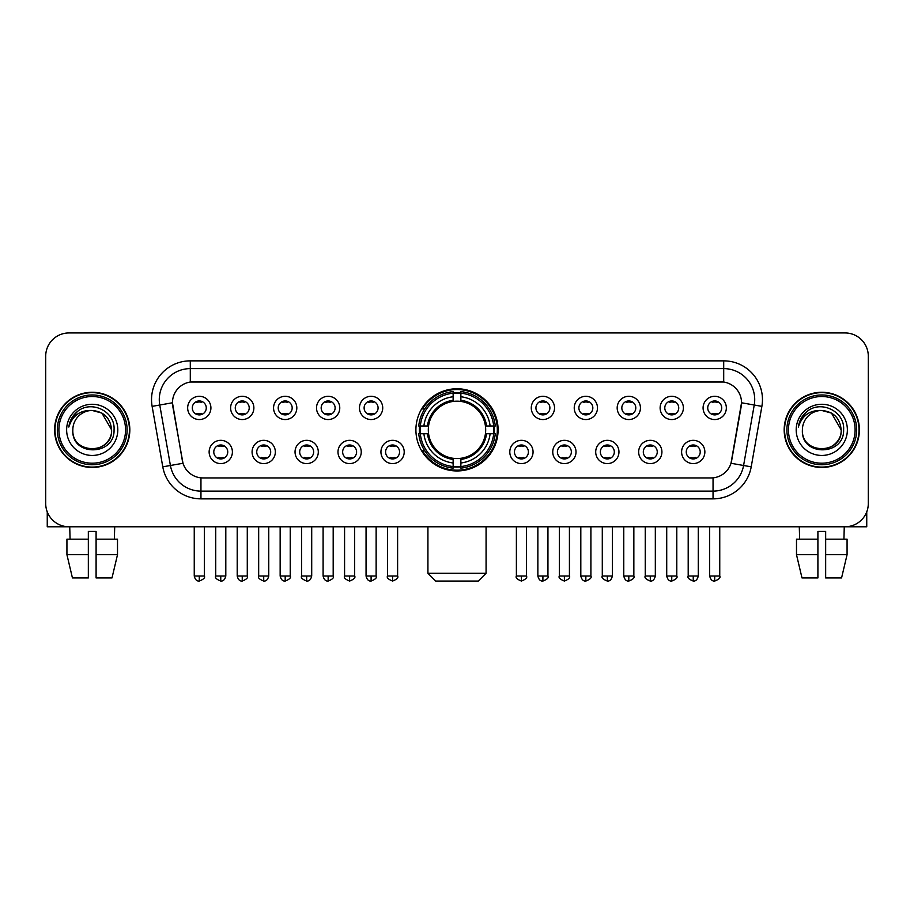 <?xml version="1.0" encoding="UTF-8"?>
<svg xmlns="http://www.w3.org/2000/svg" width="914" height="914" viewBox="0 0 914 914"><rect width="100%" height="100%" fill="white"/><g stroke="black" fill="none" stroke-linecap="round" stroke-linejoin="round"><path stroke-width="1.37" d="M415.904 429.866A41.096 41.096 0 0 0 457 470.95A41.096 41.096 0 0 0 498.096 429.866A41.096 41.096 0 0 0 457 388.77A41.096 41.096 0 0 0 415.904 429.866M275.343 451.962A11.631 11.631 0 0 1 263.712 463.592A11.631 11.631 0 0 1 252.081 451.962A11.631 11.631 0 0 1 263.712 440.331A11.631 11.631 0 0 1 275.343 451.962M256.743 451.962A6.981 6.981 0 0 0 263.712 458.942A6.981 6.981 0 0 0 270.693 451.962A6.981 6.981 0 0 0 263.712 444.981A6.981 6.981 0 0 0 256.743 451.962M318.301 451.962A11.631 11.631 0 0 1 306.67 463.592A11.631 11.631 0 0 1 295.039 451.962A11.631 11.631 0 0 1 306.67 440.331A11.631 11.631 0 0 1 318.301 451.962M299.689 451.962A6.981 6.981 0 0 0 306.67 458.942A6.981 6.981 0 0 0 313.651 451.962A6.981 6.981 0 0 0 306.67 444.981A6.981 6.981 0 0 0 299.689 451.962M361.247 451.962A11.631 11.631 0 0 1 349.616 463.592A11.631 11.631 0 0 1 337.986 451.962A11.631 11.631 0 0 1 349.616 440.331A11.631 11.631 0 0 1 361.247 451.962M342.647 451.962A6.981 6.981 0 0 0 349.616 458.942A6.981 6.981 0 0 0 356.597 451.962A6.981 6.981 0 0 0 349.616 444.981A6.981 6.981 0 0 0 342.647 451.962M404.205 451.962A11.631 11.631 0 0 1 392.574 463.592A11.631 11.631 0 0 1 380.944 451.962A11.631 11.631 0 0 1 392.574 440.331A11.631 11.631 0 0 1 404.205 451.962M385.594 451.962A6.981 6.981 0 0 0 392.574 458.942A6.981 6.981 0 0 0 399.555 451.962A6.981 6.981 0 0 0 392.574 444.981A6.981 6.981 0 0 0 385.594 451.962M533.056 451.962A11.631 11.631 0 0 1 521.426 463.592A11.631 11.631 0 0 1 509.795 451.962A11.631 11.631 0 0 1 521.426 440.331A11.631 11.631 0 0 1 533.056 451.962M514.445 451.962A6.981 6.981 0 0 0 521.426 458.942A6.981 6.981 0 0 0 528.406 451.962A6.981 6.981 0 0 0 521.426 444.981A6.981 6.981 0 0 0 514.445 451.962M576.014 451.962A11.631 11.631 0 0 1 564.384 463.592A11.631 11.631 0 0 1 552.753 451.962A11.631 11.631 0 0 1 564.384 440.331A11.631 11.631 0 0 1 576.014 451.962M557.403 451.962A6.981 6.981 0 0 0 564.384 458.942A6.981 6.981 0 0 0 571.353 451.962A6.981 6.981 0 0 0 564.384 444.981A6.981 6.981 0 0 0 557.403 451.962M618.961 451.962A11.631 11.631 0 0 1 607.33 463.592A11.631 11.631 0 0 1 595.7 451.962A11.631 11.631 0 0 1 607.33 440.331A11.631 11.631 0 0 1 618.961 451.962M600.349 451.962A6.981 6.981 0 0 0 607.33 458.942A6.981 6.981 0 0 0 614.311 451.962A6.981 6.981 0 0 0 607.33 444.981A6.981 6.981 0 0 0 600.349 451.962M661.919 451.962A11.631 11.631 0 0 1 650.288 463.592A11.631 11.631 0 0 1 638.658 451.962A11.631 11.631 0 0 1 650.288 440.331A11.631 11.631 0 0 1 661.919 451.962M643.307 451.962A6.981 6.981 0 0 0 650.288 458.942A6.981 6.981 0 0 0 657.257 451.962A6.981 6.981 0 0 0 650.288 444.981A6.981 6.981 0 0 0 643.307 451.962M704.865 451.962A11.631 11.631 0 0 1 693.235 463.592A11.631 11.631 0 0 1 681.604 451.962A11.631 11.631 0 0 1 693.235 440.331A11.631 11.631 0 0 1 704.865 451.962M686.254 451.962A6.981 6.981 0 0 0 693.235 458.942A6.981 6.981 0 0 0 700.215 451.962A6.981 6.981 0 0 0 693.235 444.981A6.981 6.981 0 0 0 686.254 451.962M232.396 451.962A11.631 11.631 0 0 1 220.765 463.592A11.631 11.631 0 0 1 209.135 451.962A11.631 11.631 0 0 1 220.765 440.331A11.631 11.631 0 0 1 232.396 451.962M213.785 451.962A6.981 6.981 0 0 0 220.765 458.942A6.981 6.981 0 0 0 227.746 451.962A6.981 6.981 0 0 0 220.765 444.981A6.981 6.981 0 0 0 213.785 451.962M253.875 407.918A11.631 11.631 0 0 1 242.244 419.549A11.631 11.631 0 0 1 230.614 407.918A11.631 11.631 0 0 1 242.244 396.299A11.631 11.631 0 0 1 253.875 407.918M235.264 407.918A6.981 6.981 0 0 0 242.244 414.899A6.981 6.981 0 0 0 249.214 407.918A6.981 6.981 0 0 0 242.244 400.949A6.981 6.981 0 0 0 235.264 407.918M296.822 407.918A11.631 11.631 0 0 1 285.191 419.549A11.631 11.631 0 0 1 273.56 407.918A11.631 11.631 0 0 1 285.191 396.299A11.631 11.631 0 0 1 296.822 407.918M278.21 407.918A6.981 6.981 0 0 0 285.191 414.899A6.981 6.981 0 0 0 292.172 407.918A6.981 6.981 0 0 0 285.191 400.949A6.981 6.981 0 0 0 278.21 407.918M339.768 407.918A11.631 11.631 0 0 1 328.149 419.549A11.631 11.631 0 0 1 316.518 407.918A11.631 11.631 0 0 1 328.149 396.299A11.631 11.631 0 0 1 339.768 407.918M321.168 407.918A6.981 6.981 0 0 0 328.149 414.899A6.981 6.981 0 0 0 335.118 407.918A6.981 6.981 0 0 0 328.149 400.949A6.981 6.981 0 0 0 321.168 407.918M382.726 407.918A11.631 11.631 0 0 1 371.095 419.549A11.631 11.631 0 0 1 359.465 407.918A11.631 11.631 0 0 1 371.095 396.299A11.631 11.631 0 0 1 382.726 407.918M364.115 407.918A6.981 6.981 0 0 0 371.095 414.899A6.981 6.981 0 0 0 378.076 407.918A6.981 6.981 0 0 0 371.095 400.949A6.981 6.981 0 0 0 364.115 407.918M554.535 407.918A11.631 11.631 0 0 1 542.905 419.549A11.631 11.631 0 0 1 531.274 407.918A11.631 11.631 0 0 1 542.905 396.299A11.631 11.631 0 0 1 554.535 407.918M535.924 407.918A6.981 6.981 0 0 0 542.905 414.899A6.981 6.981 0 0 0 549.885 407.918A6.981 6.981 0 0 0 542.905 400.949A6.981 6.981 0 0 0 535.924 407.918M597.482 407.918A11.631 11.631 0 0 1 585.851 419.549A11.631 11.631 0 0 1 574.232 407.918A11.631 11.631 0 0 1 585.851 396.299A11.631 11.631 0 0 1 597.482 407.918M578.882 407.918A6.981 6.981 0 0 0 585.851 414.899A6.981 6.981 0 0 0 592.832 407.918A6.981 6.981 0 0 0 585.851 400.949A6.981 6.981 0 0 0 578.882 407.918M640.44 407.918A11.631 11.631 0 0 1 628.809 419.549A11.631 11.631 0 0 1 617.179 407.918A11.631 11.631 0 0 1 628.809 396.299A11.631 11.631 0 0 1 640.44 407.918M621.828 407.918A6.981 6.981 0 0 0 628.809 414.899A6.981 6.981 0 0 0 635.79 407.918A6.981 6.981 0 0 0 628.809 400.949A6.981 6.981 0 0 0 621.828 407.918M683.386 407.918A11.631 11.631 0 0 1 671.756 419.549A11.631 11.631 0 0 1 660.125 407.918A11.631 11.631 0 0 1 671.756 396.299A11.631 11.631 0 0 1 683.386 407.918M664.786 407.918A6.981 6.981 0 0 0 671.756 414.899A6.981 6.981 0 0 0 678.736 407.918A6.981 6.981 0 0 0 671.756 400.949A6.981 6.981 0 0 0 664.786 407.918M726.344 407.918A11.631 11.631 0 0 1 714.714 419.549A11.631 11.631 0 0 1 703.083 407.918A11.631 11.631 0 0 1 714.714 396.299A11.631 11.631 0 0 1 726.344 407.918M707.733 407.918A6.981 6.981 0 0 0 714.714 414.899A6.981 6.981 0 0 0 721.694 407.918A6.981 6.981 0 0 0 714.714 400.949A6.981 6.981 0 0 0 707.733 407.918M210.917 407.918A11.631 11.631 0 0 1 199.286 419.549A11.631 11.631 0 0 1 187.656 407.918A11.631 11.631 0 0 1 199.286 396.299A11.631 11.631 0 0 1 210.917 407.918M192.306 407.918A6.981 6.981 0 0 0 199.286 414.899A6.981 6.981 0 0 0 206.267 407.918A6.981 6.981 0 0 0 199.286 400.949A6.981 6.981 0 0 0 192.306 407.918M162.783 466.837L152.124 406.364A38.765 38.765 0 0 1 190.295 360.859L723.705 360.859A38.765 38.765 0 0 1 761.876 406.364L751.217 466.837A38.765 38.765 0 0 1 713.046 498.861L200.954 498.861A38.765 38.765 0 0 1 162.783 466.837L182.994 463.272L172.78 406.364A20.931 20.931 0 0 1 193.391 381.801L720.609 381.801A20.931 20.931 0 0 1 741.22 406.364L731.646 460.633A20.931 20.931 0 0 1 711.035 477.931L202.965 477.931A20.931 20.931 0 0 1 182.354 460.633L172.46 402.777L159.756 405.016A31.007 31.007 0 0 1 190.295 368.616L723.705 368.616A31.007 31.007 0 0 1 754.244 405.016L743.585 465.489A31.007 31.007 0 0 1 713.046 491.115L200.954 491.115A31.007 31.007 0 0 1 170.415 465.489L159.756 405.016A31.007 31.007 0 0 1 159.287 399.624M419.595 433.739A37.6 37.6 0 0 1 419.595 425.993M54.611 429.866A37.6 37.6 0 0 0 92.223 467.465A37.6 37.6 0 0 0 129.822 429.866A37.6 37.6 0 0 0 92.223 392.266A37.6 37.6 0 0 0 54.611 429.866M784.178 429.866A37.6 37.6 0 0 0 821.777 467.465A37.6 37.6 0 0 0 859.389 429.866A37.6 37.6 0 0 0 821.777 392.266A37.6 37.6 0 0 0 784.178 429.866M190.295 360.859L190.295 382.029L723.705 382.029L723.705 360.859M172.46 402.731L172.689 399.624M711.035 477.931L202.965 477.931M761.876 406.364L741.54 402.777L731.006 463.272L751.217 466.837M731.646 460.633L731.52 461.296M182.48 461.296L182.354 460.633M868.3 356.209A23.261 23.261 0 0 0 845.039 332.947L68.961 332.947A23.261 23.261 0 0 0 45.7 356.209L45.7 503.523A23.261 23.261 0 0 0 68.961 526.772L845.039 526.772A23.261 23.261 0 0 0 868.3 503.523L868.3 356.209L868.3 503.523M45.7 356.209L45.7 503.523M845.039 332.947L68.961 332.947M68.961 526.772L845.039 526.772M47.254 511.874L47.254 526.772L137.191 526.772M66.928 539.18L66.928 554.684L72.434 577.945L66.928 554.684L66.928 539.18L88.338 539.18L88.338 531.434L96.096 531.434L96.096 539.18L117.506 539.18L117.506 554.684L111.999 577.945L117.506 554.684L96.096 554.684L96.096 539.18L96.096 577.945L111.999 577.945M114.707 526.772L114.364 539.18M88.338 539.18L88.338 577.945L72.434 577.945M66.928 554.684L88.338 554.684M69.738 526.772L70.07 539.18M125.561 429.866A33.338 33.338 0 0 0 92.223 396.527A33.338 33.338 0 0 0 58.884 429.866A33.338 33.338 0 0 0 92.223 463.204A33.338 33.338 0 0 0 125.561 429.866M127.103 429.866A34.892 34.892 0 0 0 92.223 394.974A34.892 34.892 0 0 0 57.331 429.866A34.892 34.892 0 0 0 92.223 464.758A34.892 34.892 0 0 0 127.103 429.866M129.434 429.866A37.211 37.211 0 0 0 92.223 392.654A37.211 37.211 0 0 0 55 429.866A37.211 37.211 0 0 0 92.223 467.077A37.211 37.211 0 0 0 129.434 429.866M111.599 429.866C110.445 418.086 103.99 411.631 92.223 410.477L101.911 413.082L111.599 429.866L101.911 413.082L92.223 410.477L101.911 413.082L111.599 429.866L101.911 413.082L92.223 410.477L101.911 413.082L111.599 429.866C112.788 454.864 71.646 454.864 72.834 429.866C71.109 456.76 114.958 456.166 114.044 429.866C115.484 411.403 91.297 399.669 77.359 411.563C72.492 415.619 69.647 420.783 68.813 427.044C72.469 415.504 80.272 409.975 92.223 410.477L101.911 413.082L111.599 429.866C112.788 454.864 71.646 454.864 72.834 429.866C71.646 454.864 112.788 454.864 111.599 429.866C112.788 454.864 71.646 454.864 72.834 429.866C71.646 454.864 112.788 454.864 111.599 429.866C112.788 454.864 71.646 454.864 72.834 429.866C71.646 454.864 112.788 454.864 111.599 429.866C112.788 454.864 71.646 454.864 72.834 429.866C71.646 454.864 112.788 454.864 111.599 429.866C112.788 454.864 71.646 454.864 72.834 429.866C71.646 454.864 112.788 454.864 111.599 429.866C112.788 454.864 71.646 454.864 72.834 429.866C71.646 454.864 112.788 454.864 111.599 429.866C112.788 454.864 71.646 454.864 72.834 429.866A19.388 19.388 0 0 1 92.223 410.477L101.911 413.082L111.599 429.866C112.376 444.912 93.034 454.898 81.232 445.826M66.631 429.866A25.581 25.581 0 0 0 92.223 455.446A25.581 25.581 0 0 0 117.803 429.866A25.581 25.581 0 0 0 92.223 404.274A25.581 25.581 0 0 0 66.631 429.866M77.347 411.563L71.635 418.361M71.281 419.023L71.795 418.086L71.281 419.023M478.319 581.053L435.681 581.053L427.923 573.295L486.077 573.295L478.319 581.053M485.425 433.739A28.688 28.688 0 0 0 460.873 401.44L460.873 401.44A28.688 28.688 0 0 0 428.575 433.739A28.688 28.688 0 0 0 485.425 433.739L486.568 433.739L485.425 433.739A28.688 28.688 0 0 1 460.873 458.291L460.873 462.975A33.338 33.338 0 0 0 490.11 433.739L495.262 433.739A38.457 38.457 0 0 1 460.873 468.128L460.873 466.563A36.903 36.903 0 0 0 493.697 433.739M420.383 433.739A36.823 36.823 0 0 1 420.383 425.993M460.873 393.237A36.823 36.823 0 0 0 453.127 393.237M493.617 425.993A36.823 36.823 0 0 1 493.617 433.739M495.262 425.993A38.457 38.457 0 0 0 460.873 391.603L460.873 393.169A36.903 36.903 0 0 1 493.697 425.993L495.262 425.993M418.738 433.739A38.457 38.457 0 0 0 453.127 468.128L453.127 466.563A36.903 36.903 0 0 1 420.303 433.739L418.738 433.739M493.697 425.993L490.11 425.993A33.338 33.338 0 0 0 460.873 396.756L460.873 393.169M460.873 466.563L460.873 462.975M420.303 433.739L423.89 433.739A33.338 33.338 0 0 0 453.127 462.975L453.127 466.563M460.873 396.756L460.873 400.298A29.819 29.819 0 0 1 486.568 425.993L490.11 425.993M490.11 433.739L486.568 433.739A29.819 29.819 0 0 1 460.873 459.434M453.127 462.975L453.127 458.291A28.688 28.688 0 0 1 428.575 433.739L423.89 433.739M485.425 425.993L486.568 425.993M460.873 466.483A36.823 36.823 0 0 1 453.127 466.483M453.127 391.603A38.457 38.457 0 0 0 418.738 425.993L420.303 425.993A36.903 36.903 0 0 1 453.127 393.169L453.127 391.603M453.127 393.169L453.127 396.756A33.338 33.338 0 0 0 423.89 425.993L420.303 425.993M453.127 401.395L453.127 396.756M423.89 425.993L427.432 425.993A29.819 29.819 0 0 1 453.127 400.298M453.127 458.291L453.127 459.434A29.819 29.819 0 0 1 427.432 433.739M424.747 408.935L422.542 408.935A40.319 40.319 0 0 1 497.319 429.866A40.319 40.319 0 0 1 422.542 450.796L424.747 450.796M196.967 414.499L196.967 413.402A5.952 5.952 0 0 0 201.617 413.402L201.617 414.499M201.617 401.349L201.617 402.446A5.952 5.952 0 0 0 196.967 402.446L196.967 401.349M239.914 414.499L239.914 413.402A5.952 5.952 0 0 0 244.564 413.402L244.564 414.499M244.564 401.349L244.564 402.446A5.952 5.952 0 0 0 239.914 402.446L239.914 401.349M282.872 414.499L282.872 413.402A5.952 5.952 0 0 0 287.522 413.402L287.522 414.499M287.522 401.349L287.522 402.446A5.952 5.952 0 0 0 282.872 402.446L282.872 401.349M325.818 414.499L325.818 413.402A5.952 5.952 0 0 0 330.468 413.402L330.468 414.499M330.468 401.349L330.468 402.446A5.952 5.952 0 0 0 325.818 402.446L325.818 401.349M368.765 414.499L368.765 413.402A5.952 5.952 0 0 0 373.426 413.402L373.426 414.499M373.426 401.349L373.426 402.446A5.952 5.952 0 0 0 368.765 402.446L368.765 401.349M540.574 414.499L540.574 413.402A5.952 5.952 0 0 0 545.235 413.402L545.235 414.499M545.235 401.349L545.235 402.446A5.952 5.952 0 0 0 540.574 402.446L540.574 401.349M583.532 414.499L583.532 413.402A5.952 5.952 0 0 0 588.182 413.402L588.182 414.499M588.182 401.349L588.182 402.446A5.952 5.952 0 0 0 583.532 402.446L583.532 401.349M626.478 414.499L626.478 413.402A5.952 5.952 0 0 0 631.128 413.402L631.128 414.499M631.128 401.349L631.128 402.446A5.952 5.952 0 0 0 626.478 402.446L626.478 401.349M669.436 414.499L669.436 413.402A5.952 5.952 0 0 0 674.086 413.402L674.086 414.499M674.086 401.349L674.086 402.446A5.952 5.952 0 0 0 669.436 402.446L669.436 401.349M712.383 414.499L712.383 413.402A5.952 5.952 0 0 0 717.033 413.402L717.033 414.499M717.033 401.349L717.033 402.446A5.952 5.952 0 0 0 712.383 402.446L712.383 401.349M218.435 458.542L218.435 457.434A5.952 5.952 0 0 0 223.085 457.434L223.085 458.542M223.085 445.381L223.085 446.489A5.952 5.952 0 0 0 218.435 446.489L218.435 445.381M261.393 458.542L261.393 457.434A5.952 5.952 0 0 0 266.043 457.434L266.043 458.542M266.043 445.381L266.043 446.489A5.952 5.952 0 0 0 261.393 446.489L261.393 445.381M304.339 458.542L304.339 457.434A5.952 5.952 0 0 0 308.989 457.434L308.989 458.542M308.989 445.381L308.989 446.489A5.952 5.952 0 0 0 304.339 446.489L304.339 445.381M347.297 458.542L347.297 457.434A5.952 5.952 0 0 0 351.947 457.434L351.947 458.542M351.947 445.381L351.947 446.489A5.952 5.952 0 0 0 347.297 446.489L347.297 445.381M390.244 458.542L390.244 457.434A5.952 5.952 0 0 0 394.894 457.434L394.894 458.542M394.894 445.381L394.894 446.489A5.952 5.952 0 0 0 390.244 446.489L390.244 445.381M519.106 458.542L519.106 457.434A5.952 5.952 0 0 0 523.756 457.434L523.756 458.542M523.756 445.381L523.756 446.489A5.952 5.952 0 0 0 519.106 446.489L519.106 445.381M562.053 458.542L562.053 457.434A5.952 5.952 0 0 0 566.703 457.434L566.703 458.542M566.703 445.381L566.703 446.489A5.952 5.952 0 0 0 562.053 446.489L562.053 445.381M605.011 458.542L605.011 457.434A5.952 5.952 0 0 0 609.661 457.434L609.661 458.542M609.661 445.381L609.661 446.489A5.952 5.952 0 0 0 605.011 446.489L605.011 445.381M647.957 458.542L647.957 457.434A5.952 5.952 0 0 0 652.607 457.434L652.607 458.542M652.607 445.381L652.607 446.489A5.952 5.952 0 0 0 647.957 446.489L647.957 445.381M690.915 458.542L690.915 457.434A5.952 5.952 0 0 0 695.565 457.434L695.565 458.542M695.565 445.381L695.565 446.489A5.952 5.952 0 0 0 690.915 446.489L690.915 445.381M866.746 511.874L866.746 526.772L776.809 526.772M817.904 539.18L817.904 554.684L796.494 554.684L802.001 577.945L796.494 554.684L796.494 539.18L817.904 539.18L817.904 531.434L825.662 531.434L825.662 539.18L847.072 539.18L847.072 554.684L841.566 577.945L847.072 554.684L825.662 554.684L825.662 539.18M844.262 526.772L843.93 539.18M817.904 554.684L817.904 577.945L802.001 577.945M841.566 577.945L825.662 577.945L825.662 554.684M799.293 526.772L799.636 539.18M855.116 429.866A33.338 33.338 0 0 0 821.777 396.527A33.338 33.338 0 0 0 788.439 429.866A33.338 33.338 0 0 0 821.777 463.204A33.338 33.338 0 0 0 855.116 429.866M856.669 429.866A34.892 34.892 0 0 0 821.777 394.974A34.892 34.892 0 0 0 786.897 429.866A34.892 34.892 0 0 0 821.777 464.758A34.892 34.892 0 0 0 856.669 429.866M859 429.866A37.211 37.211 0 0 0 821.777 392.654A37.211 37.211 0 0 0 784.566 429.866A37.211 37.211 0 0 0 821.777 467.077A37.211 37.211 0 0 0 859 429.866M802.401 429.866A19.388 19.388 0 0 1 821.777 410.477L831.477 413.082L841.166 429.866L831.477 413.082L821.777 410.477L831.477 413.082L841.166 429.866L831.477 413.082L821.777 410.477L831.477 413.082L841.166 429.866L831.477 413.082L821.777 410.477L831.477 413.082L841.166 429.866C842.354 454.864 801.212 454.864 802.401 429.866C800.675 456.76 844.525 456.166 843.611 429.866C845.05 411.403 820.863 399.669 806.925 411.563C802.058 415.619 799.213 420.783 798.368 427.044C802.024 415.504 809.827 409.975 821.777 410.477L831.477 413.082L841.166 429.866C842.354 454.864 801.212 454.864 802.401 429.866C801.212 454.864 842.354 454.864 841.166 429.866C842.354 454.864 801.212 454.864 802.401 429.866C801.212 454.864 842.354 454.864 841.166 429.866C842.354 454.864 801.212 454.864 802.401 429.866C801.212 454.864 842.354 454.864 841.166 429.866C842.354 454.864 801.212 454.864 802.401 429.866C801.212 454.864 842.354 454.864 841.166 429.866C842.354 454.864 801.212 454.864 802.401 429.866C801.212 454.864 842.354 454.864 841.166 429.866C841.943 444.912 822.589 454.898 810.787 445.826M821.777 410.477C833.557 411.631 840.012 418.086 841.166 429.866M796.197 429.866A25.581 25.581 0 0 0 821.777 455.446A25.581 25.581 0 0 0 847.369 429.866A25.581 25.581 0 0 0 821.777 404.274A25.581 25.581 0 0 0 796.197 429.866M806.913 411.563L801.201 418.361M800.847 419.023L801.361 418.086M713.046 477.839L713.046 498.861M200.954 498.861L200.954 477.839M152.124 406.364L159.756 405.016M453.127 466.837A37.177 37.177 0 0 0 460.873 466.837M493.971 433.739A37.177 37.177 0 0 0 493.971 425.993M460.873 392.894A37.177 37.177 0 0 0 453.127 392.894M199.286 576.014L194.248 576.014C195.128 579.602 196.807 581.281 199.286 581.053L199.286 576.014L204.325 576.014L204.325 526.772M242.244 576.014L237.206 576.014C238.086 579.602 239.765 581.281 242.244 581.053L242.244 576.014L247.283 576.014L247.283 526.772M285.191 576.014L280.152 576.014C281.032 579.602 282.712 581.281 285.191 581.053L285.191 576.014L290.229 576.014L290.229 526.772M328.149 576.014L323.099 576.014C323.979 579.602 325.67 581.281 328.149 581.053L328.149 576.014L333.187 576.014L333.187 526.772M371.095 576.014L366.057 576.014C366.937 579.602 368.616 581.281 371.095 581.053L371.095 576.014L376.134 576.014L376.134 526.772M542.905 576.014L537.866 576.014C538.746 579.602 540.425 581.281 542.905 581.053L542.905 576.014L547.943 576.014L547.943 526.772M585.851 576.014L580.813 576.014C581.692 579.602 583.372 581.281 585.851 581.053L585.851 576.014L590.901 576.014L590.901 526.772M628.809 576.014L623.771 576.014C624.65 579.602 626.33 581.281 628.809 581.053L628.809 576.014L633.848 576.014L633.848 526.772M671.756 576.014L666.717 576.014C667.597 579.602 669.276 581.281 671.756 581.053L671.756 576.014L676.794 576.014L676.794 526.772M714.714 576.014L709.675 576.014C710.555 579.602 712.235 581.281 714.714 581.053L714.714 576.014L719.752 576.014L719.752 526.772M220.765 576.014L215.727 576.014C214.699 577.625 216.378 579.305 220.765 581.053L220.765 576.014L225.804 576.014L225.804 526.772M263.712 576.014L258.673 576.014C257.657 577.625 259.336 579.305 263.712 581.053L263.712 576.014L268.75 576.014L268.75 526.772M306.67 576.014L301.631 576.014C300.603 577.625 302.283 579.305 306.67 581.053L306.67 576.014L311.708 576.014L311.708 526.772M349.616 576.014L344.578 576.014C343.561 577.625 345.241 579.305 349.616 581.053L349.616 576.014L354.655 576.014L354.655 526.772M392.574 576.014L387.536 576.014C386.508 577.625 388.187 579.305 392.574 581.053L392.574 576.014L397.613 576.014L397.613 526.772M521.426 576.014L516.387 576.014C515.37 577.625 517.05 579.305 521.426 581.053L521.426 576.014L526.464 576.014L526.464 526.772M564.384 576.014L559.345 576.014C558.317 577.625 559.996 579.305 564.384 581.053L564.384 576.014L569.422 576.014L569.422 526.772M607.33 576.014L602.292 576.014C601.275 577.625 602.954 579.305 607.33 581.053L607.33 576.014L612.369 576.014L612.369 526.772M650.288 576.014L645.25 576.014C644.221 577.625 645.901 579.305 650.288 581.053L650.288 576.014L655.327 576.014L655.327 526.772M693.235 576.014L688.196 576.014C687.179 577.625 688.859 579.305 693.235 581.053L693.235 576.014L698.273 576.014L698.273 526.772M486.077 526.772L486.077 573.295M427.923 526.772L427.923 573.295M194.248 576.014L194.248 526.772M204.325 576.014C205.353 577.625 203.673 579.305 199.286 581.053M237.206 576.014L237.206 526.772M247.283 576.014C248.3 577.625 246.62 579.305 242.244 581.053M280.152 576.014L280.152 526.772M290.229 576.014C291.258 577.625 289.578 579.305 285.191 581.053M323.099 576.014L323.099 526.772M333.187 576.014C334.204 577.625 332.525 579.305 328.149 581.053M366.057 576.014L366.057 526.772M376.134 576.014C377.162 577.625 375.483 579.305 371.095 581.053M537.866 576.014L537.866 526.772M547.943 576.014C548.971 577.625 547.292 579.305 542.905 581.053M580.813 576.014L580.813 526.772M590.901 576.014C591.918 577.625 590.238 579.305 585.851 581.053M623.771 576.014L623.771 526.772M633.848 576.014C634.864 577.625 633.185 579.305 628.809 581.053M666.717 576.014L666.717 526.772M676.794 576.014C677.822 577.625 676.143 579.305 671.756 581.053M709.675 576.014L709.675 526.772M719.752 576.014C720.769 577.625 719.09 579.305 714.714 581.053M215.727 576.014L215.727 526.772M225.804 576.014C224.924 579.602 223.245 581.281 220.765 581.053M258.673 576.014L258.673 526.772M268.75 576.014C267.871 579.602 266.191 581.281 263.712 581.053M301.631 576.014L301.631 526.772M311.708 576.014C310.829 579.602 309.149 581.281 306.67 581.053M344.578 576.014L344.578 526.772M354.655 576.014C355.683 577.625 354.004 579.305 349.616 581.053M387.536 576.014L387.536 526.772M397.613 576.014C398.63 577.625 396.95 579.305 392.574 581.053M516.387 576.014L516.387 526.772M526.464 576.014C527.492 577.625 525.813 579.305 521.426 581.053M559.345 576.014L559.345 526.772M569.422 576.014C570.439 577.625 568.759 579.305 564.384 581.053M602.292 576.014L602.292 526.772M612.369 576.014C611.489 579.602 609.809 581.281 607.33 581.053M645.25 576.014L645.25 526.772M655.327 576.014C654.447 579.602 652.767 581.281 650.288 581.053M688.196 576.014L688.196 526.772M698.273 576.014C697.393 579.602 695.714 581.281 693.235 581.053"/></g></svg>

